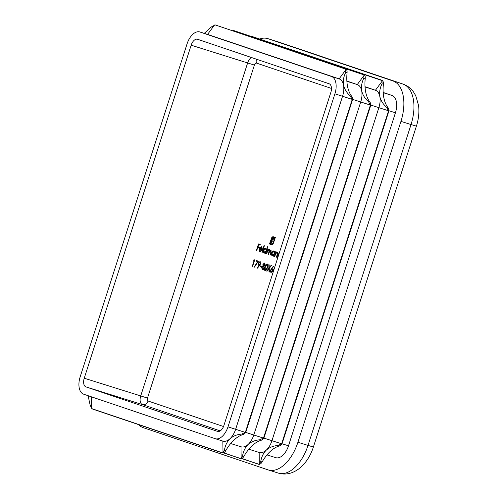 <?xml version="1.0" encoding="UTF-8"?>
<svg xmlns="http://www.w3.org/2000/svg" width="498" height="498" viewBox="0 0 498 498"><rect width="100%" height="100%" fill="white"/><g stroke="black" fill="none" stroke-linecap="round" stroke-linejoin="round"><path stroke-width="0.75" d="M274.884 251.39L275.207 251.502L273.701 256.202L273.377 256.09L273.639 255.281L272.281 255.81C271.491 255.393 271.298 254.422 271.696 252.903C272.263 251.446 272.979 250.799 273.85 250.948L274.61 252.262L274.884 251.39M278.793 254.64L277.791 257.584L277.473 257.478L278.98 252.779L279.303 252.884L279.067 253.694M266.386 253.725L267.893 249.025L268.217 249.137L267.955 249.952L269.144 249.361L269.617 250.774L270.943 249.965L271.111 252.505L270.296 255.051L269.972 254.939L270.794 252.393L270.7 250.525L269.088 252.617L268.503 254.441L268.179 254.335L268.945 251.944L268.908 249.915L267.345 251.857L266.71 253.837L266.386 253.725L266.71 253.831M261.923 252.218L264.04 245.62L264.363 245.732L262.247 252.324L261.923 252.218L262.247 252.318M256.034 261.101L256.246 260.442L258.456 261.189L254.453 267.146L254.26 266.779L257.703 261.662L256.034 261.101L256.439 261.226L256.651 260.579M260.161 266.517L260.373 265.857L261.755 266.324L261.543 266.984L260.161 266.517L260.566 266.642L260.771 265.994M265.036 270.725C264.27 269.991 264.233 268.733 264.924 266.94C265.403 265.079 266.162 264.089 267.208 263.965C267.986 264.693 268.036 265.963 267.358 267.768C266.86 269.63 266.088 270.613 265.036 270.725M271.447 268.652L273.458 266.081L273.595 266.511L271.815 268.789L272.207 268.852L272.655 271.117L270.906 272.711L270.445 270.383L271.447 268.652L271.827 268.771M256.451 250.363L258.512 243.933L260.261 244.524L260.049 245.184L258.624 244.705L257.989 246.684L259.414 247.164L259.203 247.823L257.777 247.344L256.769 250.475L256.451 250.363L256.775 250.469M272.991 272.611L273.477 269.835L274.697 267.302M268.895 268.21L268.783 264.681L269.157 264.805L269.25 267.756L271.036 265.44L271.404 265.565L269.269 268.341L269.387 272.014L269.013 271.889L268.914 268.796L267.046 271.223L266.673 271.099L268.895 268.21L269.275 268.329M264.967 265.054L264.027 266.231L264.17 268.173L263.467 269.412L262.29 269.798L261.711 267.401L262.988 265.876L262.9 264.338L264.482 263.044L264.967 265.054M259.477 265.633L257.441 268.161L257.285 267.75L259.128 265.471L258.73 265.397L258.244 263.118L260.018 261.531L260.498 263.884L259.477 265.633M260.093 251.048L261.375 250.388L261.575 250.755L259.95 251.639C259.172 251.241 258.991 250.289 259.408 248.776L260.211 247.307L261.518 246.778L262.278 248.06L262.041 249.791L259.695 248.994L260.093 251.048L261.78 250.513M267.445 246.771L267.768 246.884L265.652 253.476L265.328 253.37L265.59 252.554L264.233 253.09C263.442 252.673 263.249 251.702 263.647 250.183C264.208 248.726 264.93 248.072 265.801 248.228L266.542 249.579L267.445 246.771M253.6 260.273L254.024 259.688L254.683 259.912L252.617 266.343L252.299 266.237L254.148 260.46L253.6 260.273L254.416 259.825M274.435 256.451L275.942 251.751L276.266 251.857L275.992 252.704L277.293 252.113L277.504 254.827L276.739 257.229L276.415 257.117L277.43 253.824L277.05 252.673L275.755 253.613L274.759 256.557L274.435 256.451L274.759 256.551M273.01 236.687L275.357 237.359L273.408 243.223L272.225 244.537L271.391 244.643L271.273 243.92L272.568 243.709L273.365 242.389L274.821 237.857L273.259 237.328L272.263 237.658L270.022 243.497L270.489 243.659L272.039 239.102L273.029 238.2L274.143 238.424L273.888 239.227L272.655 239.183L271.92 240.814L273.234 241.256L272.979 242.047L271.671 241.605L270.763 244.425L269.486 243.995L271.746 237.627L272.549 236.855L273.856 236.843M270.489 243.659L270.893 243.783L272.437 239.227L273.433 238.324L273.029 238.2L273.632 238.249M382.091 80.458L382.034 83.782C379.943 88.009 379.208 92.242 379.818 96.475C380.895 100.764 383.199 104.393 386.734 107.375L388.297 110.687L388.179 112.878L388.733 111.378A5.104 2.864 -72.6 0 0 388.782 110.842A5.104 2.864 -72.6 0 0 388.085 107.798A35.744 20.038 107.4 0 1 383.852 97.739A35.744 20.038 107.4 0 1 383.385 84.206A5.104 2.864 -72.6 0 0 382.844 81.025A5.104 2.864 -72.6 0 0 382.626 80.732L250.811 36.379M365.028 86.739L375.436 90.256A15.32 8.591 107.4 0 1 379.818 96.475A15.32 8.591 107.4 0 1 378.891 107.593L271.97 440.624A15.32 8.591 107.4 0 1 266.274 450.13C269.623 447.335 273.595 445.778 278.183 445.467L281.376 443.718L282.553 441.869L282.129 443.407A5.104 2.864 107.4 0 1 281.862 443.867A5.104 2.864 107.4 0 1 279.54 445.891A35.744 20.038 -72.6 0 0 270.308 451.393A35.744 20.038 -72.6 0 0 262.097 461.988A5.104 2.864 107.4 0 1 259.813 464.223A5.104 2.864 107.4 0 1 259.47 464.323L258.344 464.217L259.327 464.068L260.74 461.565C261.487 456.965 263.33 453.155 266.274 450.13A15.32 8.591 107.4 0 1 259.253 452.489A15.32 8.591 107.4 0 1 259.147 452.458L259.327 464.068M363.932 74.768L363.876 78.099C361.785 82.319 361.05 86.552 361.66 90.785C362.737 95.074 365.04 98.704 368.576 101.685L370.139 105.003L370.02 107.188L370.574 105.688A5.104 2.864 -72.6 0 0 370.624 105.153A5.104 2.864 -72.6 0 0 369.927 102.109A35.744 20.038 107.4 0 1 365.694 92.049A35.744 20.038 107.4 0 1 365.227 78.522A5.104 2.864 -72.6 0 0 364.685 75.335A5.104 2.864 -72.6 0 0 364.468 75.042L232.653 30.689M346.869 81.049L357.278 84.573A15.32 8.591 107.4 0 1 361.66 90.785A15.32 8.591 107.4 0 1 360.733 101.909L253.812 434.935A15.32 8.591 107.4 0 1 248.116 444.44C251.465 441.645 255.437 440.089 260.024 439.778L263.218 438.028L264.394 436.18L263.971 437.717A5.104 2.864 107.4 0 1 263.703 438.178A5.104 2.864 107.4 0 1 261.382 440.201A35.744 20.038 -72.6 0 0 252.15 445.704A35.744 20.038 -72.6 0 0 243.939 456.299A5.104 2.864 107.4 0 1 241.655 458.534A5.104 2.864 107.4 0 1 241.312 458.633L240.185 458.527L241.169 458.378L242.582 455.875C243.329 451.275 245.172 447.465 248.116 444.44A15.32 8.591 107.4 0 1 241.094 446.799A15.32 8.591 107.4 0 1 240.988 446.768L241.169 458.378M345.774 69.085L345.718 72.409C343.626 76.63 342.892 80.863 343.502 85.102C344.579 89.385 346.882 93.02 350.418 95.996L351.98 99.314L351.862 101.499L352.416 99.998A5.104 2.864 -72.6 0 0 352.466 99.463A5.104 2.864 -72.6 0 0 351.769 96.419A35.744 20.038 107.4 0 1 347.536 86.366A35.744 20.038 107.4 0 1 347.069 72.833A5.104 2.864 -72.6 0 0 346.527 69.645A5.104 2.864 -72.6 0 0 346.309 69.353L215.142 24.9L211.345 26.96L204.255 33.354M207.367 34.325A15.32 8.591 107.4 0 1 207.473 34.356A15.32 8.591 107.4 0 1 207.573 34.393L339.119 78.883A15.32 8.591 107.4 0 1 343.502 85.102A15.32 8.591 107.4 0 1 342.574 96.22L235.654 429.245A15.32 8.591 107.4 0 1 229.958 438.75C233.307 435.955 237.278 434.399 241.866 434.088L245.06 432.339L246.236 430.496L245.813 432.027A5.104 2.864 107.4 0 1 245.545 432.488A5.104 2.864 107.4 0 1 243.223 434.511A35.744 20.038 -72.6 0 0 233.992 440.014A35.744 20.038 -72.6 0 0 225.781 450.615A5.104 2.864 107.4 0 1 223.496 452.844A5.104 2.864 107.4 0 1 223.154 452.943L222.027 452.838L223.011 452.694L224.424 450.186C225.171 445.586 227.013 441.776 229.958 438.75A15.32 8.591 107.4 0 1 222.936 441.11A15.32 8.591 107.4 0 1 222.83 441.079L223.011 452.694M251.459 36.279L381.655 80.141M388.614 111.907L388.733 111.378M234.185 30.714L363.515 74.457M234.203 30.72L233.301 30.59M370.456 106.217L370.574 105.688M215.142 24.9L345.338 68.761M352.298 100.528L352.416 99.998M222.027 452.838L92.721 409.107L91.464 408.198L90.057 404.743L88.096 395.705M258.369 464.223L241.816 458.465M241.598 458.552L258.879 464.229M240.229 458.54L223.658 452.775M223.44 452.863L240.721 458.546M275.693 457.637A15.32 8.591 -72.6 0 0 275.799 457.674A15.32 8.591 -72.6 0 0 288.51 445.803L395.437 112.778A15.32 8.591 -72.6 0 0 391.982 95.442L383.186 92.466M138.419 424.564A35.744 20.038 -72.6 0 0 143.243 427.664L268.011 469.863A35.744 20.038 -72.6 0 0 268.248 469.938A35.744 20.038 -72.6 0 0 297.922 442.249L308.013 445.411L411.031 124.537L400.946 121.375A35.744 20.038 -72.6 0 0 392.885 80.925L268.117 38.726L392.885 80.925M268.117 38.726A35.744 20.038 -72.6 0 0 267.88 38.651A35.744 20.038 -72.6 0 0 259.813 38.931M400.946 121.375L297.922 442.249M282.341 442.909L282.129 443.407M264.183 437.219L263.971 437.717M246.024 431.529L245.813 432.027M84.237 378.225A7.657 4.295 -72.6 0 0 85.961 386.896L217.508 431.386A7.657 4.295 -72.6 0 0 217.558 431.399A7.657 4.295 -72.6 0 0 223.913 425.466L330.84 92.441A7.657 4.295 -72.6 0 0 329.11 83.77L197.569 39.28A7.657 4.295 -72.6 0 0 197.513 39.267A7.657 4.295 -72.6 0 0 191.157 45.2L84.237 378.225L140.729 395.922L247.649 62.897A7.657 4.295 107.4 0 1 251.353 57.475M215.167 438.676A15.32 8.591 -72.6 0 0 215.267 438.713A15.32 8.591 -72.6 0 0 227.984 426.842L334.905 93.817A15.32 8.591 -72.6 0 0 331.456 76.48L199.91 31.99A15.32 8.591 -72.6 0 0 199.804 31.959A15.32 8.591 -72.6 0 0 187.086 43.824L80.166 376.849A15.32 8.591 -72.6 0 0 83.62 394.186L215.167 438.676M257.858 247.369L258.07 246.709M258.705 244.73L258.916 244.07M260.056 245.178L258.624 244.705M259.203 247.817L257.777 247.344M274.211 268.808L273.8 269.941L273.477 269.835M273.8 269.941L273.477 271.099M272.611 268.982L271.815 268.789M271.13 272.748L270.682 271.41M270.769 270.489L270.445 270.383M271.173 269.773L271.833 268.796M272.649 271.149L271.927 269.493L270.763 270.52L271.13 272.057L272.294 271.914M272.817 270.37L271.927 269.493M271.13 272.057L272.325 271.049M269.3 268.298L269.281 267.768M269.63 267.874L269.25 267.756M269.387 272.008L269.013 271.889M269.287 268.914L268.914 268.796M267.053 271.217L266.673 271.099M268.945 268.802L269.269 268.378M265.26 270.763L264.83 269.337M267.837 265.49L267.009 264.631L264.924 266.94M266.206 264.986L267.389 264.058M265.247 267.046L265.26 270.072L266.785 269.356M267.364 267.756L267.009 264.631M266.741 269.337L266.386 269.225L267.04 267.656M265.26 270.072L266.386 269.225M262.521 269.848L261.954 268.453M262.041 267.501L261.711 267.401M262.508 266.723L263.392 266.007L262.988 265.876M263.392 266.007L263.187 265.21M263.224 264.438L262.9 264.338M263.585 263.872L264.656 263.131M264.17 268.179L263.398 266.424L262.029 267.532L262.508 269.138L263.809 268.97M264.314 267.277L263.398 266.424M264.973 265.029L264.251 263.697L263.218 264.457L263.604 265.764L264.662 265.689M265.092 264.338L264.251 263.697M263.604 265.764L264.65 264.924M262.508 269.138L263.84 268.073M261.543 266.978L260.566 266.642M257.671 267.868L257.285 267.75M259.508 265.596L259.128 265.471M258.997 265.459L258.493 263.984M258.568 263.218L258.244 263.118M259.01 262.458L260.193 261.618M260.666 262.975L259.794 262.191L258.58 263.193L259.004 264.755L260.186 263.741L259.794 262.191M259.004 264.755L260.193 264.594M260.51 263.84L260.186 263.741M254.621 266.891L254.26 266.779M256.439 261.226L257.703 261.662M260.18 251.689L259.595 250.426M259.775 249.019L259.408 248.776M259.813 248.9L259.981 248.452M260.423 247.68L260.211 247.307M260.616 247.438L261.923 246.908M262.041 249.778L259.695 248.994M262.278 248.079L261.35 247.363L260.535 247.574L259.912 248.427L261.904 249.106L261.35 247.363M265.652 253.47L265.328 253.37M265.913 252.66L265.59 252.554M264.463 253.14L263.834 251.596M263.971 250.282L263.647 250.183M264.606 249.181L265.976 248.309M266.866 249.679L266.542 249.579M266.405 251.129L265.621 248.807L263.965 250.295L264.426 252.517L266.169 251.864M266.642 250.388L266.573 249.585M266.536 249.473L265.621 248.807M264.426 252.517L266.081 251.029M267.806 250.687L268.036 249.977M268.316 250.064L267.955 249.952M268.36 250.077L268.932 249.542L268.528 249.417M268.932 249.542L269.549 249.486M270.022 250.905L271.348 250.096M270.296 255.044L269.972 254.939M271.441 251.054L270.7 250.525M268.503 254.434L268.179 254.335M269.561 251.372L269.667 250.793M269.642 250.475L268.908 249.915M252.623 266.337L252.299 266.237M254.478 260.566L254.148 260.46M254.478 260.56L254.005 260.404M277.797 257.578L277.473 257.478M275.836 253.463L276.073 252.729M277.697 252.237L275.992 252.704M276.739 257.217L276.415 257.117M277.76 253.93L277.43 253.824M277.853 253.283L277.05 252.673M273.701 256.196L273.377 256.09M273.962 255.381L273.639 255.281M272.512 255.86L271.889 254.316M274.454 253.856L273.67 251.527L271.696 252.903M272.655 251.901L274.031 251.029M274.933 252.362L274.61 252.262M272.02 253.021L272.474 255.237L274.217 254.584M274.691 253.109L273.67 251.527M272.474 255.237L274.13 253.75M271.522 244.674L271.074 244.53M271.478 244.661L271.671 244.057M272.568 243.709L271.584 244.026M273.707 242.495L273.365 242.389M273.259 237.328L274.821 237.857M272.045 240.192L271.64 240.067M272.437 239.227L272.039 239.102M272.898 238.61L272.493 238.486M273.433 238.324L274.037 238.374M273.888 239.214L273.29 239.021M272.985 242.04L271.671 241.605M270.763 244.418L269.486 243.995M269.891 244.12L270.084 243.522M272.089 237.839L271.746 237.627M272.151 237.751L272.954 236.98L272.549 236.855M272.954 236.98L273.408 236.811M331.463 88.445L256.532 63.103A2.552 1.432 -72.6 0 0 254.397 65.076L147.476 398.107A2.552 1.432 -72.6 0 0 148.049 400.996L223.527 426.525M365.04 87.001L375.436 90.256L382.358 80.869M346.882 81.311L357.278 84.573L364.2 75.179M199.91 31.99L207.573 34.393L214.495 25.006M331.456 76.48L339.119 78.883L346.042 69.496M370.637 105.01L388.297 110.687M388.297 111.589L281.893 442.983M388.372 112.498L282.491 442.286M352.478 99.32L370.139 105.003M370.139 105.9L263.735 437.3M370.213 106.815L317.276 271.703M334.905 93.817L351.98 99.314M351.98 100.21L245.576 431.61M352.055 101.125L246.174 430.913M222.562 452.856L91.925 408.671M91.29 396.781L91.464 408.198M263.778 438.059L281.376 443.718M245.62 432.37L263.218 438.028M317.27 271.703L264.332 436.597M227.984 426.842L245.06 432.339M281.936 443.743L288.51 445.803M388.795 110.699L395.437 112.778M383.199 92.69L391.982 95.442M278.096 473.019A35.744 20.038 -72.6 0 0 278.338 473.1A35.744 20.038 -72.6 0 0 308.013 445.411L313.385 447.017C311.188 453.84 307.882 459.71 303.475 464.622C300.089 468.375 296.161 471.083 291.691 472.739C287.284 474.308 282.833 474.426 278.338 473.1L268.248 469.938M278.581 42.013A12.767 10.57 108.7 0 0 278.394 41.95A12.767 10.57 108.7 0 0 278.208 41.888A35.744 20.038 -72.6 0 0 277.965 41.807L267.88 38.651M313.385 447.017L416.403 126.15L411.031 124.537A35.744 20.038 -72.6 0 0 402.969 84.087A12.767 10.57 108.7 0 1 403.162 84.143L277.965 41.807M85.961 386.896L142.453 404.594A7.657 4.295 107.4 0 1 140.729 395.922L147.476 398.107M220.209 430.888L142.453 404.594A5.104 4.227 108.7 0 0 148.049 400.996M191.157 45.2L254.397 65.076M225.781 450.615L224.424 450.186M243.223 434.511L241.866 434.088M243.939 456.299L242.582 455.875M261.382 440.201L260.024 439.778M279.54 445.891L278.183 445.467M262.097 461.988L260.74 461.565M351.769 96.419L350.418 95.996M347.069 72.833L345.718 72.409M369.927 102.109L368.576 101.685M365.227 78.522L363.876 78.099M383.385 84.206L382.034 83.782M388.085 107.798L386.734 107.375M271.117 252.492L270.794 252.393M269.281 252.05L268.945 251.944M277.448 255.007L277.125 254.908M271.478 238.965L271.136 238.853M256.408 59.181A5.104 4.227 -71.3 0 1 256.532 63.103M388.558 112.062L282.385 442.753M370.4 106.373L264.226 437.063M352.242 100.683L246.068 431.374M230.661 443.531L241.094 446.799M248.819 449.221L259.253 452.489M266.978 454.911L275.799 457.674M403.162 84.143C407.432 85.662 410.887 88.271 413.521 91.962L415.768 95.765L418.55 105.414C419.372 112.187 418.656 119.097 416.403 126.15M199.804 31.959L207.473 34.356M215.267 438.713L222.936 441.11"/></g></svg>
